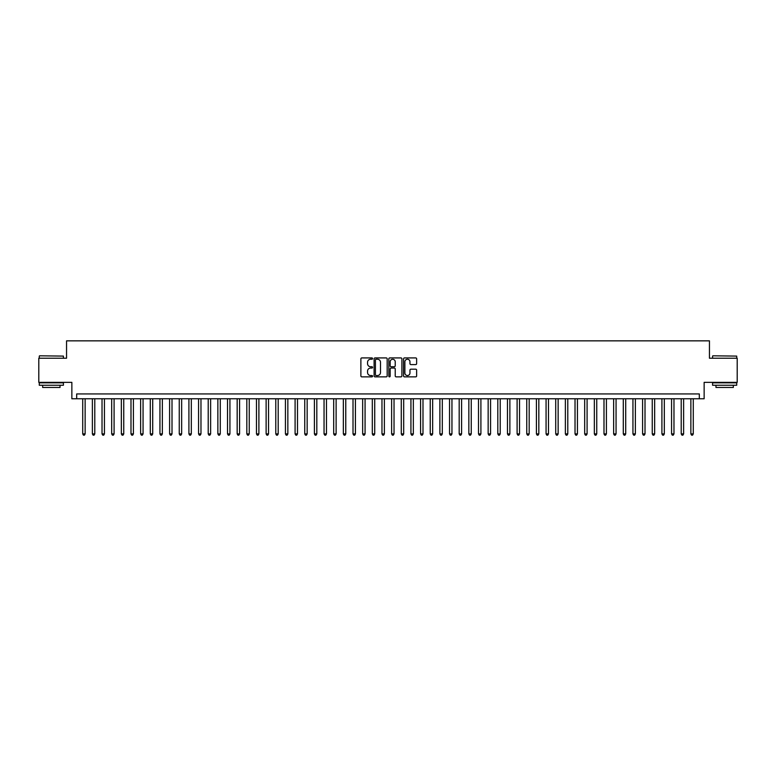 <?xml version="1.0" encoding="UTF-8"?>
<svg xmlns="http://www.w3.org/2000/svg" width="776" height="776" viewBox="0 0 776 776"><rect width="100%" height="100%" fill="white"/><g stroke="black" fill="none" stroke-linecap="round" stroke-linejoin="round"><path stroke-width="1.16" d="M372.558 358.58A0.66 0.66 0 0 0 371.888 357.92L361.829 357.92A0.951 0.951 0 0 0 360.879 358.861L360.879 375.914A0.951 0.951 0 0 0 361.829 376.864L371.888 376.864A0.66 0.66 0 0 0 372.558 376.205A0.66 0.66 0 0 0 371.888 375.535L370.589 375.535A3.036 3.036 0 0 1 367.562 372.509L367.562 371.083A3.036 3.036 0 0 1 370.589 368.057L371.888 368.057A0.66 0.66 0 0 0 372.558 367.387A0.66 0.66 0 0 0 371.888 366.728L370.589 366.728A3.036 3.036 0 0 1 367.562 363.692L367.562 362.276A3.036 3.036 0 0 1 370.589 359.24L371.888 359.24A0.66 0.66 0 0 0 372.558 358.58M415.693 364.594A0.951 0.951 0 0 0 416.634 363.643L416.634 358.861A0.951 0.951 0 0 0 415.693 357.92L404.509 357.92A0.951 0.951 0 0 0 403.559 358.861L403.559 375.914A0.951 0.951 0 0 0 404.509 376.864L415.693 376.864A0.951 0.951 0 0 0 416.634 375.914L416.634 370.142A0.951 0.951 0 0 0 415.693 369.192L410.902 369.192A0.951 0.951 0 0 0 409.961 370.142L409.961 373.004A2.532 2.532 0 0 1 407.419 375.535A2.532 2.532 0 0 1 404.888 373.004L404.888 361.781A2.532 2.532 0 0 1 407.419 359.24A2.532 2.532 0 0 1 409.961 361.781L409.961 363.643A0.951 0.951 0 0 0 410.902 364.594L415.693 364.594M699.312 398.767L704.142 398.767L704.142 382.355L737.2 382.355L737.2 358.221L709.448 358.221L709.448 340.848L66.552 340.848L66.552 358.221L38.8 358.221L38.8 382.355L71.858 382.355L71.858 398.767L699.312 398.767L699.312 393.936L76.688 393.936L76.688 398.767M387.175 358.861A0.951 0.951 0 0 0 386.225 357.92L375.041 357.92A0.951 0.951 0 0 0 374.1 358.861L374.1 375.914A0.951 0.951 0 0 0 375.041 376.864L386.225 376.864A0.951 0.951 0 0 0 387.175 375.914L387.175 358.861M389.775 357.92L400.959 357.92A0.951 0.951 0 0 1 401.9 358.861L401.9 375.914A0.951 0.951 0 0 1 400.959 376.864L396.177 376.864A0.951 0.951 0 0 1 395.226 375.914L395.226 368.998A0.951 0.951 0 0 0 394.276 368.057L391.104 368.057A0.951 0.951 0 0 0 390.153 368.998L390.153 376.205A0.66 0.66 0 0 1 389.494 376.864A0.66 0.66 0 0 1 388.825 376.205L388.825 358.861A0.951 0.951 0 0 1 389.775 357.92M376.088 359.24A0.66 0.66 0 0 0 375.419 359.909L375.419 374.876A0.66 0.66 0 0 0 376.088 375.535L377.456 375.535A3.036 3.036 0 0 0 380.492 372.509L380.492 362.276A3.036 3.036 0 0 0 377.456 359.24L376.088 359.24M395.226 361.82A2.532 2.532 0 0 0 392.695 359.288A2.532 2.532 0 0 0 390.153 361.82L390.153 365.777A0.951 0.951 0 0 0 391.104 366.728L394.276 366.728A0.951 0.951 0 0 0 395.226 365.777L395.226 361.82M82.722 398.767L82.722 433.9L85.137 433.9L85.137 398.767M85.137 433.9L84.409 435.152L83.449 435.152L82.722 433.9M39.576 355.806L63.419 356.097L39.576 355.806M51.352 385.245L39.285 385.245L39.285 382.84L63.419 382.84L63.419 385.245L51.352 385.245M60.033 385.245L60.033 387.466L42.661 387.466L42.661 385.245M712.872 355.806L736.715 356.097L712.872 355.806M724.648 385.245L712.581 385.245L712.581 382.84L736.715 382.84L736.715 385.245L724.648 385.245M733.339 385.245L733.339 387.466L715.967 387.466L715.967 385.245M92.373 398.767L92.373 433.9L94.788 433.9L94.788 398.767M94.788 433.9L94.061 435.152L93.101 435.152L92.373 433.9M102.025 398.767L102.025 433.9L104.44 433.9L104.44 398.767M104.44 433.9L103.712 435.152L102.752 435.152L102.025 433.9M111.676 398.767L111.676 433.9L114.091 433.9L114.091 398.767M114.091 433.9L113.374 435.152L112.404 435.152L111.676 433.9M121.337 398.767L121.337 433.9L123.743 433.9L123.743 398.767M123.743 433.9L123.025 435.152L122.055 435.152L121.337 433.9M130.989 398.767L130.989 433.9L133.404 433.9L133.404 398.767M133.404 433.9L132.677 435.152L131.707 435.152L130.989 433.9M140.64 398.767L140.64 433.9L143.056 433.9L143.056 398.767M143.056 433.9L142.328 435.152L141.368 435.152L140.64 433.9M150.292 398.767L150.292 433.9L152.707 433.9L152.707 398.767M152.707 433.9L151.98 435.152L151.019 435.152L150.292 433.9M159.943 398.767L159.943 433.9L162.359 433.9L162.359 398.767M162.359 433.9L161.631 435.152L160.671 435.152L159.943 433.9M169.595 398.767L169.595 433.9L172.01 433.9L172.01 398.767M172.01 433.9L171.292 435.152L170.322 435.152L169.595 433.9M179.256 398.767L179.256 433.9L181.662 433.9L181.662 398.767M181.662 433.9L180.944 435.152L179.974 435.152L179.256 433.9M188.907 398.767L188.907 433.9L191.323 433.9L191.323 398.767M191.323 433.9L190.595 435.152L189.625 435.152L188.907 433.9M198.559 398.767L198.559 433.9L200.974 433.9L200.974 398.767M200.974 433.9L200.247 435.152L199.286 435.152L198.559 433.9M208.21 398.767L208.21 433.9L210.626 433.9L210.626 398.767M210.626 433.9L209.898 435.152L208.938 435.152L208.21 433.9M217.862 398.767L217.862 433.9L220.277 433.9L220.277 398.767M220.277 433.9L219.55 435.152L218.589 435.152L217.862 433.9M227.513 398.767L227.513 433.9L229.929 433.9L229.929 398.767M229.929 433.9L229.211 435.152L228.241 435.152L227.513 433.9M237.175 398.767L237.175 433.9L239.58 433.9L239.58 398.767M239.58 433.9L238.862 435.152L237.892 435.152L237.175 433.9M246.826 398.767L246.826 433.9L249.241 433.9L249.241 398.767M249.241 433.9L248.514 435.152L247.544 435.152L246.826 433.9M256.478 398.767L256.478 433.9L258.893 433.9L258.893 398.767M258.893 433.9L258.165 435.152L257.205 435.152L256.478 433.9M266.129 398.767L266.129 433.9L268.545 433.9L268.545 398.767M268.545 433.9L267.817 435.152L266.857 435.152L266.129 433.9M275.781 398.767L275.781 433.9L278.196 433.9L278.196 398.767M278.196 433.9L277.469 435.152L276.508 435.152L275.781 433.9M285.432 398.767L285.432 433.9L287.847 433.9L287.847 398.767M287.847 433.9L287.13 435.152L286.16 435.152L285.432 433.9M295.093 398.767L295.093 433.9L297.499 433.9L297.499 398.767M297.499 433.9L296.781 435.152L295.811 435.152L295.093 433.9M304.745 398.767L304.745 433.9L307.16 433.9L307.16 398.767M307.16 433.9L306.433 435.152L305.463 435.152L304.745 433.9M314.396 398.767L314.396 433.9L316.812 433.9L316.812 398.767M316.812 433.9L316.084 435.152L315.124 435.152L314.396 433.9M324.048 398.767L324.048 433.9L326.463 433.9L326.463 398.767M326.463 433.9L325.736 435.152L324.775 435.152L324.048 433.9M333.699 398.767L333.699 433.9L336.115 433.9L336.115 398.767M336.115 433.9L335.387 435.152L334.427 435.152L333.699 433.9M343.351 398.767L343.351 433.9L345.766 433.9L345.766 398.767M345.766 433.9L345.048 435.152L344.078 435.152L343.351 433.9M353.012 398.767L353.012 433.9L355.418 433.9L355.418 398.767M355.418 433.9L354.7 435.152L353.73 435.152L353.012 433.9M362.664 398.767L362.664 433.9L365.069 433.9L365.069 398.767M365.069 433.9L364.351 435.152L363.381 435.152L362.664 433.9M372.315 398.767L372.315 433.9L374.73 433.9L374.73 398.767M374.73 433.9L374.003 435.152L373.033 435.152L372.315 433.9M381.967 398.767L381.967 433.9L384.382 433.9L384.382 398.767M384.382 433.9L383.654 435.152L382.694 435.152L381.967 433.9M391.618 398.767L391.618 433.9L394.033 433.9L394.033 398.767M394.033 433.9L393.306 435.152L392.346 435.152L391.618 433.9M401.27 398.767L401.27 433.9L403.685 433.9L403.685 398.767M403.685 433.9L402.967 435.152L401.997 435.152L401.27 433.9M410.931 398.767L410.931 433.9L413.336 433.9L413.336 398.767M413.336 433.9L412.619 435.152L411.649 435.152L410.931 433.9M420.582 398.767L420.582 433.9L422.988 433.9L422.988 398.767M422.988 433.9L422.27 435.152L421.3 435.152L420.582 433.9M430.234 398.767L430.234 433.9L432.649 433.9L432.649 398.767M432.649 433.9L431.922 435.152L430.952 435.152L430.234 433.9M439.885 398.767L439.885 433.9L442.301 433.9L442.301 398.767M442.301 433.9L441.573 435.152L440.613 435.152L439.885 433.9M449.537 398.767L449.537 433.9L451.952 433.9L451.952 398.767M451.952 433.9L451.225 435.152L450.264 435.152L449.537 433.9M459.188 398.767L459.188 433.9L461.604 433.9L461.604 398.767M461.604 433.9L460.876 435.152L459.916 435.152L459.188 433.9M468.84 398.767L468.84 433.9L471.255 433.9L471.255 398.767M471.255 433.9L470.537 435.152L469.567 435.152L468.84 433.9M478.501 398.767L478.501 433.9L480.907 433.9L480.907 398.767M480.907 433.9L480.189 435.152L479.219 435.152L478.501 433.9M488.152 398.767L488.152 433.9L490.568 433.9L490.568 398.767M490.568 433.9L489.84 435.152L488.87 435.152L488.152 433.9M497.804 398.767L497.804 433.9L500.219 433.9L500.219 398.767M500.219 433.9L499.492 435.152L498.532 435.152L497.804 433.9M507.455 398.767L507.455 433.9L509.871 433.9L509.871 398.767M509.871 433.9L509.143 435.152L508.183 435.152L507.455 433.9M517.107 398.767L517.107 433.9L519.522 433.9L519.522 398.767M519.522 433.9L518.795 435.152L517.835 435.152L517.107 433.9M526.758 398.767L526.758 433.9L529.174 433.9L529.174 398.767M529.174 433.9L528.456 435.152L527.486 435.152L526.758 433.9M536.42 398.767L536.42 433.9L538.825 433.9L538.825 398.767M538.825 433.9L538.107 435.152L537.137 435.152L536.42 433.9M546.071 398.767L546.071 433.9L548.486 433.9L548.486 398.767M548.486 433.9L547.759 435.152L546.789 435.152L546.071 433.9M555.723 398.767L555.723 433.9L558.138 433.9L558.138 398.767M558.138 433.9L557.41 435.152L556.45 435.152L555.723 433.9M565.374 398.767L565.374 433.9L567.789 433.9L567.789 398.767M567.789 433.9L567.062 435.152L566.102 435.152L565.374 433.9M575.026 398.767L575.026 433.9L577.441 433.9L577.441 398.767M577.441 433.9L576.713 435.152L575.753 435.152L575.026 433.9M584.677 398.767L584.677 433.9L587.092 433.9L587.092 398.767M587.092 433.9L586.375 435.152L585.405 435.152L584.677 433.9M594.338 398.767L594.338 433.9L596.744 433.9L596.744 398.767M596.744 433.9L596.026 435.152L595.056 435.152L594.338 433.9M603.99 398.767L603.99 433.9L606.405 433.9L606.405 398.767M606.405 433.9L605.678 435.152L604.708 435.152L603.99 433.9M613.641 398.767L613.641 433.9L616.057 433.9L616.057 398.767M616.057 433.9L615.329 435.152L614.369 435.152L613.641 433.9M623.293 398.767L623.293 433.9L625.708 433.9L625.708 398.767M625.708 433.9L624.981 435.152L624.02 435.152L623.293 433.9M632.944 398.767L632.944 433.9L635.36 433.9L635.36 398.767M635.36 433.9L634.632 435.152L633.672 435.152L632.944 433.9M642.596 398.767L642.596 433.9L645.011 433.9L645.011 398.767M645.011 433.9L644.293 435.152L643.323 435.152L642.596 433.9M652.257 398.767L652.257 433.9L654.663 433.9L654.663 398.767M654.663 433.9L653.945 435.152L652.975 435.152L652.257 433.9M661.909 398.767L661.909 433.9L664.324 433.9L664.324 398.767M664.324 433.9L663.596 435.152L662.626 435.152L661.909 433.9M671.56 398.767L671.56 433.9L673.975 433.9L673.975 398.767M673.975 433.9L673.248 435.152L672.288 435.152L671.56 433.9M681.212 398.767L681.212 433.9L683.627 433.9L683.627 398.767M683.627 433.9L682.899 435.152L681.939 435.152L681.212 433.9M690.863 398.767L690.863 433.9L693.278 433.9L693.278 398.767M693.278 433.9L692.551 435.152L691.591 435.152L690.863 433.9M39.285 358.221L39.285 356.097M44.785 382.84L44.785 382.355M57.909 382.84L57.909 382.355M63.419 358.221L63.419 356.097M712.581 358.221L712.581 356.097M718.091 382.84L718.091 382.355M731.215 382.84L731.215 382.355M736.715 358.221L736.715 356.097"/></g></svg>
